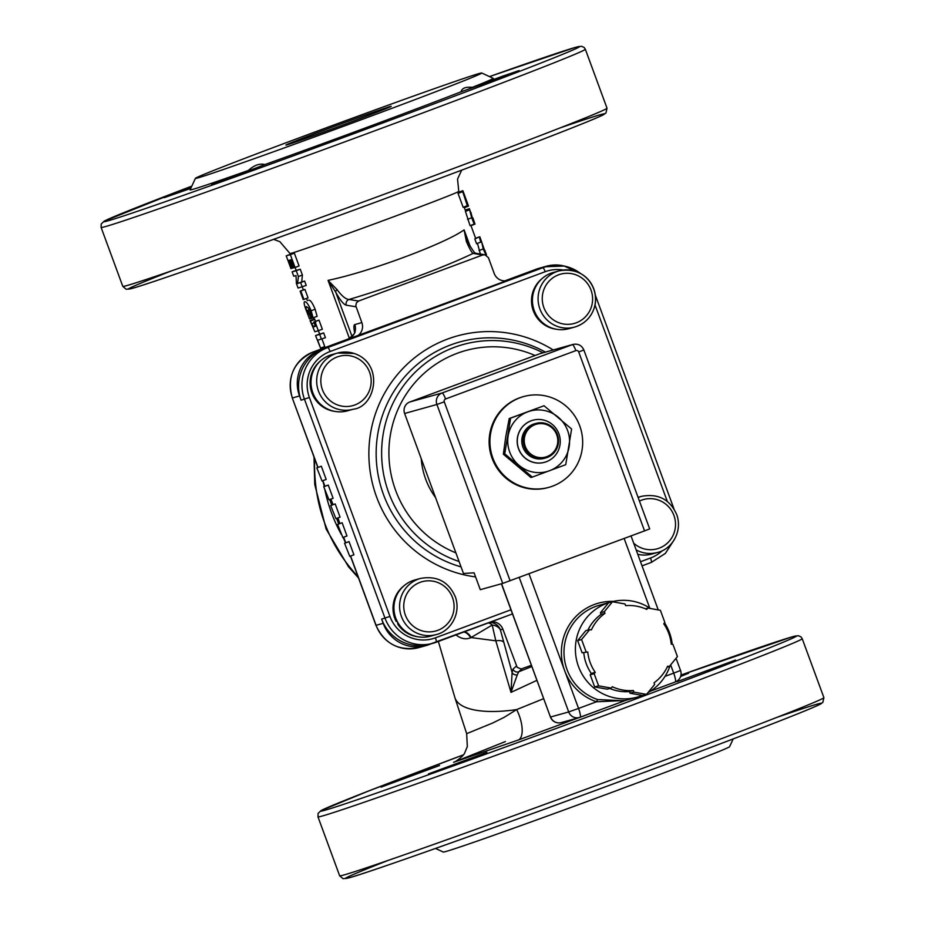 <?xml version="1.0" encoding="UTF-8"?>
<svg xmlns="http://www.w3.org/2000/svg" width="925" height="925" viewBox="0 0 925 925"><rect width="100%" height="100%" fill="white"/><g stroke="black" fill="none" stroke-linecap="round" stroke-linejoin="round"><path stroke-width="1.39" d="M190.747 188.423L164.222 197.684L191.302 187.22M472.397 87.332L503.003 76.035L519.122 70.543L510.612 74.035L461.078 91.783C461.887 88.199 465.657 86.719 472.397 87.332A161.517 2.417 -20.2 0 0 493.233 78.313L481.705 72.994A152.544 2.278 159.8 0 1 451.354 85.713A152.544 2.278 159.8 0 1 291.294 145.375A152.544 2.278 159.8 0 1 195.418 178.34A152.544 2.278 159.8 0 1 311.794 133.165A152.544 2.278 159.8 0 1 481.705 72.994M264.932 164.558L220.3 181.624L211.559 184.491L222.867 179.936L248.293 170.489C254.132 165.205 259.682 163.239 264.932 164.558A161.517 2.417 -20.2 0 0 461.078 91.783M195.418 178.34L190.088 189.856A161.517 2.417 -20.2 0 0 248.293 170.489M286.866 144.89A56.078 0.833 159.8 0 1 285.941 145.063A56.078 0.833 159.8 0 1 338.284 124.91A56.078 0.833 159.8 0 1 391.206 106.329A56.078 0.833 159.8 0 1 343.661 124.713A56.078 0.833 159.8 0 1 286.866 144.89M520.035 397.738A47.106 46.319 -105.6 0 1 523.643 396.559A47.106 46.319 -105.6 0 1 580.912 429.501A47.106 46.319 -105.6 0 1 548.953 487.325A47.106 46.319 -105.6 0 1 492.239 456.233A47.106 46.319 -105.6 0 1 520.035 397.738M548.953 487.325L548.167 487.544A47.106 46.319 -105.6 0 1 491.441 456.453A47.106 46.319 -105.6 0 1 519.249 397.958A47.106 46.319 -105.6 0 1 522.856 396.779L523.643 396.559M527.817 411.81A31.404 30.883 74.4 0 0 519.006 465.321A31.404 30.883 74.4 0 0 569.153 446.717A31.404 30.883 74.4 0 0 527.817 411.81L544.039 405.751L571.604 429.015L565.73 464.685L532.291 477.092L504.738 453.828L510.612 418.158L527.817 411.81M532.846 420.239A21.83 21.46 74.4 0 0 532.8 420.262A21.83 21.46 74.4 0 0 518.243 447.908A21.83 21.46 74.4 0 0 544.524 462.315A21.83 21.46 74.4 0 0 544.571 462.292M544.039 405.751L509.224 418.539L505.802 436.507L503.35 454.21L530.915 477.485L532.291 477.092M504.738 453.828L503.35 454.21M510.612 418.158L509.224 418.539M334.954 411.405A28.49 28.016 -105.6 0 1 320.802 360.646M353.211 409.232L347.546 410.816A29.161 28.675 -105.6 0 1 312.083 390.431A29.161 28.675 -105.6 0 1 331.878 354.633L337.544 353.049A29.161 28.675 74.4 0 0 317.761 388.847A29.161 28.675 74.4 0 0 353.211 409.232C375.874 406.861 384.395 363.317 354.009 353.419L337.544 353.049A29.161 28.675 74.4 0 1 353.951 353.419M556.364 329.242A28.49 28.016 -105.6 0 1 542.212 278.483M568.956 328.653A29.161 28.675 -105.6 0 1 533.505 308.268A29.161 28.675 -105.6 0 1 553.289 272.47L558.966 270.886A29.161 28.675 74.4 0 0 539.171 306.684A29.161 28.675 74.4 0 0 594.197 307.921A29.161 28.675 74.4 0 0 558.966 270.886C587.063 265.787 600.059 290.3 594.255 307.886C590.936 317.645 584.392 324.051 574.633 327.08L568.956 328.653M639.291 554.618A28.49 28.016 -105.6 0 1 637.822 554.387M636.18 549.913A29.161 28.675 74.4 0 0 657.548 552.445L651.882 554.029A29.161 28.675 -105.6 0 1 637.788 554.306M609.795 688.478A42.619 41.914 -105.6 0 0 629.416 691.588L633.359 690.489A42.619 41.914 -105.6 0 1 612.292 686.743L611.194 688.084L607.251 689.183L594.683 686.94L590.208 674.788L591.306 673.446L595.249 672.348A42.619 41.914 -105.6 0 1 587.757 651.986L582.114 652.784L587.757 651.986M633.359 690.489L633.96 692.143L646.54 694.374L654.646 684.465L654.044 682.812A42.619 41.914 -105.6 0 0 667.619 666.208L669.318 666.509L677.424 656.6L672.961 644.447L671.249 644.147A42.619 41.914 -105.6 0 0 663.757 623.785L664.855 622.444L660.392 610.292L647.812 608.049L646.714 609.39A42.619 41.914 -105.6 0 0 625.647 605.644L625.046 603.99L612.466 601.747L604.36 611.668L604.962 613.31L601.03 614.408L600.418 612.766L604.36 611.668M586.045 651.686L581.582 639.533L589.688 629.613L591.387 629.925A42.619 41.914 -105.6 0 1 604.962 613.31M595.249 672.348L594.151 673.689L598.614 685.841L611.194 688.084M594.151 673.689L590.208 674.788M598.614 685.841L594.683 686.94M589.688 629.613L585.745 630.711L577.639 640.632L582.114 652.784M581.582 639.533L577.639 640.632M612.466 601.747L608.523 602.846L600.418 612.766M647.812 608.049L645.268 608.754M669.318 666.509L667.191 667.11M587.872 630.122A42.619 41.914 -105.6 0 1 601.03 614.408M591.306 673.446A42.619 41.914 -105.6 0 1 583.814 653.085M629.416 691.588L630.029 693.23L642.609 695.473L646.54 694.374M633.96 692.143L630.029 693.23M613.448 601.389A51.592 50.736 74.4 0 0 564.608 670.544A51.592 50.736 74.4 0 0 596.509 701.774L597.585 699.543A49.349 48.528 -105.6 0 1 563.996 651.431A49.349 48.528 -105.6 0 1 599.319 605.251L610.731 602.059A49.349 48.528 -105.6 0 1 650.495 608.523M528.996 573.778L578.553 708.434L596.509 701.774L625.265 700.479M642.297 695.427A49.349 48.528 -105.6 0 1 637.244 697.138L624.202 700.78L597.585 699.543M670.093 665.572A49.349 48.528 -105.6 0 1 665.653 675.331A49.349 48.528 -105.6 0 1 647.893 692.732M637.244 697.138A49.349 48.528 -105.6 0 1 578.483 666.486A49.349 48.528 -105.6 0 1 610.731 602.059M664.543 622.826A49.349 48.528 -105.6 0 1 672.255 644.32M583.744 349.985L583.848 349.962C581.698 345.337 578.102 343.487 573.061 344.412A8.973 8.822 74.4 0 0 572.367 344.643L442.069 392.986L409.775 401.993A8.973 8.822 74.4 0 0 404.607 413.475L436.901 404.479L502.726 583.409L480.283 589.676L474.086 572.829L463.471 573.465L404.607 413.475M409.775 401.993L540.073 353.639L572.367 344.643A6.729 1.226 69.6 0 1 575.87 350.621A2.243 2.208 -105.6 0 1 578.715 351.962L644.552 530.892L649.685 528.903L583.848 349.962L578.715 351.962M573.061 344.412L540.767 353.419A8.973 8.822 74.4 0 0 540.073 353.639M502.726 583.409L644.552 530.892M546.906 456.626A17.055 16.766 -105.6 0 1 524.463 437.675A17.055 16.766 -105.6 0 1 551.693 427.57A17.055 16.766 -105.6 0 1 546.906 456.626M547.057 457.517A17.945 17.644 74.4 0 0 557.648 435.224A17.945 17.644 74.4 0 0 536.049 423.384A17.945 17.644 74.4 0 0 523.862 445.411A17.945 17.644 74.4 0 0 547.057 457.517M536.049 423.384L534.627 423.777A17.945 17.644 74.4 0 0 522.452 445.804A17.945 17.644 74.4 0 0 544.27 458.349L545.681 457.956M546.305 461.737A21.83 21.46 74.4 0 0 559.186 434.634A21.83 21.46 74.4 0 0 532.904 420.228A21.83 21.46 74.4 0 0 518.092 447.018A21.83 21.46 74.4 0 0 546.305 461.737M397.322 621.623L397.993 624.525A28.49 28.016 -105.6 0 0 417.869 636.77M397.033 621.057L396.143 621.38L395.831 618.305M396.143 621.38A28.49 28.016 -105.6 0 1 403.716 586.011M436.126 634.596L430.46 636.18A29.161 28.675 -105.6 0 1 395.229 599.157A29.161 28.675 -105.6 0 1 414.793 579.998L420.47 578.414A29.161 28.675 74.4 0 0 407.728 626.641A29.161 28.675 74.4 0 0 436.126 634.596C449.804 631.671 461.309 614.454 455.505 597.249C448.868 581.779 437.19 575.5 420.47 578.414M564.632 266.134A35.89 35.289 -105.6 0 0 546.351 266.238A35.89 35.289 -105.6 0 0 543.599 267.128L539.46 268.666A40.376 39.706 -105.6 0 1 542.559 267.66L545.947 266.712A40.376 39.706 74.4 0 0 542.848 267.718L327.751 347.534A40.376 39.706 74.4 0 0 304.464 399.242L385.008 618.178A40.376 39.706 74.4 0 0 433.085 643.257A40.376 39.706 74.4 0 0 436.184 642.251A4.486 0.809 -110.4 0 0 436.195 642.251A4.486 0.809 -110.4 0 0 435.421 637.822A35.89 35.289 -105.6 0 1 389.934 616.42L309.389 397.484A35.89 35.289 -105.6 0 1 330.086 351.523L545.183 271.707A35.89 35.289 -105.6 0 1 563.209 270.054M436.207 642.239L512.508 613.934L429.697 644.205A40.376 39.706 -105.6 0 1 381.632 619.114L383.181 623.334L376.082 625.3L350.61 556.052M320.223 350.008A35.89 35.289 -105.6 0 0 299.527 395.969L301.076 400.19A40.376 39.706 -105.6 0 1 324.363 348.482L313.136 351.986L506.692 280.657M531.401 665.283L521.157 668.972L517.168 667.353L502.853 629.162A11.216 11.031 74.4 0 0 491.094 621.878M431.27 643.765L428.657 644.737A35.89 35.289 -105.6 0 1 425.905 645.627A35.89 35.289 -105.6 0 1 383.181 623.334M680.823 675.724L688.663 673.18L680.603 676.487M486.862 752.337L428.425 773.924L486.862 752.337M735.479 660.08L677.042 681.679L735.479 660.08M439.514 765.53L381.088 787.129L439.514 765.53M709.961 747.747L705.474 749.447M355.385 336.966A11.216 11.031 74.4 0 0 361.848 322.605L355.79 305.805L356.368 302.903L358.611 301.018L482.711 254.976L484.908 254.757L488.4 257.659L494.216 273.488A11.216 11.031 74.4 0 0 508.438 280.171M504.137 823.851L495.025 827.147M435.513 848.445L443.283 852.041A152.544 2.278 -20.2 0 0 513.953 828.095A152.544 2.278 -20.2 0 0 729.582 746.706L733.178 738.936M343.14 537.402L345.568 542.802M324.837 486.296L322.733 480.722L324.386 486.469M358.056 576.714C327.866 544.12 313.378 504.772 314.616 458.673M337.613 524.394L342.123 522.752L346.979 535.98L342.851 537.506L337.613 524.394L342.851 537.506M323.738 486.712L328.248 485.07L333.116 498.286L328.976 499.824L323.738 486.712L328.976 499.824M316.812 467.865L321.322 466.223L326.178 479.439L322.05 480.977L316.812 467.865L322.05 480.977M330.676 505.547L335.185 503.917L340.053 517.133L335.914 518.671L330.676 505.547L335.914 518.671M344.539 543.241L349.049 541.599L353.917 554.815L349.777 556.353L344.539 543.241L349.777 556.353M358.611 301.018L348.979 299.469A4.486 4.394 99.2 0 0 346.32 305.215L356.033 306.776M467.657 242.119L464.107 229.897L466.362 241.483C469.495 248.628 471.738 252.606 473.068 253.415A4.486 4.394 -80.8 0 1 475.265 253.207L484.908 254.757M517.283 674.845L518.763 671.758A4.486 4.405 -132 0 1 513.017 669.11L512.115 672.463L510.993 692.374L517.283 674.845A4.486 4.012 -178.6 0 1 512.115 672.463L500.379 629.856L502.853 629.162M488.238 622.941A11.216 6.579 -109.6 0 1 492.204 625.057L495.812 640.805L510.993 692.374L536.939 680.337M464.442 631.763A11.216 7.504 -109.4 0 1 471.183 637.579L495.812 640.805A11.216 3.931 163.6 0 1 503.05 641.661M482.711 254.976L473.068 253.415C443.653 267.579 390.593 287.27 348.979 299.469C345.788 299.318 341.776 296 336.943 289.502A4.486 2.682 151.7 0 0 335.729 292.184C340.25 300.324 343.776 304.66 346.32 305.215M336.943 289.502L328.063 280.379L335.729 292.184L352.043 336.527M466.72 239.876L467.911 242.489A4.486 2.682 -28.3 0 1 467.923 242.489A4.486 2.682 -28.3 0 1 467.934 242.523M466.362 241.483A4.486 2.682 -28.3 0 1 467.911 242.477C476.502 256.78 474.93 251.785 475.693 253.323M470.201 246.455L464.107 229.897L462.858 230.73C442.37 244.593 371.087 271.048 330.491 279.847L328.063 280.379L349.43 338.446M310.072 320.628L313.517 326.883L315.425 326.328L313.841 321.993L314.986 321.634L318.327 330.722L314.847 331.751L310.072 320.628L314.28 319.079A89.737 1.341 -20.2 0 0 314.662 319.009L315.772 322.258M313.841 321.993L317.899 320.478A89.737 1.341 -20.2 0 0 318.986 320.131L322.339 329.231L318.327 330.722M300.116 291.167L304.279 289.629A89.737 1.341 -20.2 0 0 304.949 289.444L308.048 297.873L303.92 299.399L303.215 299.596L300.116 291.167L300.822 290.982L303.92 299.399M286.218 255.82L290.427 254.271A89.737 1.341 -20.2 0 0 294.358 253.184L299.064 265.972L295.052 267.464L293.861 267.845L290.889 259.775L289.953 260.052L292.682 267.487L291.861 267.73L289.12 260.283L288.322 260.492L290.936 268.62L286.218 255.82L290.346 254.676L295.052 267.464M292.115 271.846L296.324 270.297A89.737 1.341 -20.2 0 0 300.243 269.198L302.394 275.037L301.735 281.928A89.737 1.341 -20.2 0 0 304.614 281.073L306.221 285.42L298.081 288.068L296.405 283.489L296.023 275.604L293.722 276.193L292.115 271.846L296.243 270.69L298.393 276.529L297.584 283.466L300.613 282.564L302.209 286.912M308.638 300.197L308.742 300.163C310.384 299.943 312.511 302.972 315.124 309.251L317.113 316.362L311.725 318.292L310.164 311.76L308.222 307.875L306.383 306.626M315.564 335.555L319.761 334.006A89.737 1.341 -20.2 0 0 323.692 332.919L325.438 337.671L317.68 340.261L320.57 348.124L315.564 335.555L319.692 334.411L321.438 339.174M321.958 338.978L324.756 346.574L320.57 348.124M458.927 192.978L457.54 179.08L461.691 170.154M464.812 195.996L468.235 205.258L463.171 207.327L458.037 193.371A89.737 1.341 -20.2 0 0 458.511 193.128L462.697 191.591L465.992 200.552L462.87 190.7L458.661 192.25L462.87 190.7L465.044 196.574M485.995 254.93L483.22 248.964L481.647 241.691L476.583 243.761L474.803 238.939A89.737 1.341 -20.2 0 0 475.658 238.407L470.86 225.365M480.353 254.028L477.439 243.24M470.952 225.619L474.999 224.127L472.883 217.884L474.745 223.862L470.062 225.654L465.425 211.328M505.408 741.561L453.574 762.293L518.335 740.012A22.431 9.319 70.2 0 0 516.647 709.591L504.113 717.372L492.528 723.072L466.674 733.664L467.322 746.579L464.72 752.857C464.003 755.586 456.118 761.356 456.36 760.778M543.68 698.676L516.647 709.591A89.737 31.438 163.6 0 1 454.834 697.427L438.358 641.441M463.864 631.983A11.216 7.573 -109.4 0 1 470.64 637.788L492.204 625.057A11.216 8.66 172.6 0 1 500.379 629.856A11.216 11.031 74.4 0 0 489.417 622.502M323.785 483.567A11.216 6.961 -18.3 0 1 323.935 485.012A159.273 156.614 74.4 0 0 324.212 486.527M329.682 499.558L331.439 504.241A11.216 1.341 158.4 0 0 332.561 503.316L330.861 499.118M331.728 505.166A157.921 155.284 74.4 0 1 331.439 504.241L331.797 505.131M336.665 518.382L336.931 519.179A11.216 1.677 161.2 0 1 338.423 519.249L337.96 517.908M336.608 518.405A157.921 155.284 74.4 0 0 336.931 519.179L338.677 524.001M343.013 537.448A159.273 156.614 74.4 0 0 343.603 538.466A11.216 7.227 157.8 0 1 344.435 539.714M344.643 540.258L343.568 537.24M455.586 634.585C460.708 638.747 465.726 639.811 470.64 637.788M342.123 522.752L337.983 524.29M328.248 485.07L324.12 486.608M321.322 466.223L317.183 467.761M335.185 503.917L331.046 505.443M349.049 541.599L344.921 543.137M318.986 320.131L314.986 321.634M315.228 325.773L312.823 326.664M314.812 319.437L310.627 320.987M314.662 319.009L310.476 320.559M304.949 289.444L300.822 290.982M293.78 267.637L291.294 268.551M293.607 267.152L292.682 267.487M294.358 253.184L290.346 254.676M304.614 281.073L300.613 282.564M301.735 281.928L297.584 283.466M302.394 275.037L298.393 276.529M300.243 269.198L296.243 270.69M306.429 306.603C305.655 306.973 306.048 309.135 307.609 313.089L308.615 314.153L307.273 310.488L308.002 310.291L311.043 318.558L309.54 318.928L306.788 311.783C304.313 305.632 303.597 302.267 304.614 301.7C306.325 301.446 308.499 304.464 311.124 310.742L313.089 317.865M312.026 318.2L311.043 318.558M309.343 309.794L308.002 310.291M309.308 309.736L307.273 310.488M323.692 332.919L319.692 334.411M471.137 226.139L471.299 225.492M469.831 209.963L469.345 208.657L465.24 210.102M474.236 224.127L471.681 217.791L469.611 209.802L471.218 213.374M470.906 212.496L472.397 218.057M465.263 210.16L469.345 208.657M474.803 238.939L479.358 236.892L480.746 242.246M484.527 250.247L479.867 236.858M475.612 238.28L479.358 236.892M479.046 250.49L483.22 248.964M467.333 205.801L462.697 191.591M464.338 207.651L468.489 206.125L468.189 205.327M458.037 193.371L462.199 191.845M464.165 207.177L468.316 205.651M388.35 860.331A253.496 3.781 -20.2 0 0 383.597 866.575A253.496 3.781 -20.2 0 0 627.821 778.515A253.496 3.781 -20.2 0 0 776.792 717.407M386.176 121.707A253.496 3.781 159.8 0 1 125.892 215.19A253.496 3.781 159.8 0 1 191.822 186.11L104.259 221.11L101.218 223.977L101.102 227.411A257.983 3.85 -20.2 0 0 388.512 125.707A257.983 3.85 -20.2 0 0 585.34 49.245L584.08 47.406L581.397 46.262L574.864 47.533L489.487 76.59A253.496 3.781 159.8 0 1 572.702 50.1A253.496 3.781 159.8 0 1 386.176 121.707M353.523 356.657A25.576 25.148 -105.6 0 1 363.062 399.912A25.576 25.148 -105.6 0 1 321.438 386.338A25.576 25.148 -105.6 0 1 353.523 356.657M591.457 306.649A25.576 25.148 -105.6 0 1 548.907 315.945A25.576 25.148 -105.6 0 1 561.926 273.835A25.576 25.148 -105.6 0 1 591.457 306.649M639.441 501.061A25.576 25.148 -105.6 0 1 675.458 522.544A25.576 25.148 -105.6 0 1 633.706 543.195M657.548 552.445C671.215 549.508 682.731 532.303 676.915 515.086C670.29 499.616 658.612 493.337 641.881 496.262A29.161 28.675 74.4 0 0 638.157 497.581M676.048 658.288L680.534 670.475A8.973 8.973 0 0 1 675.238 681.991L650.425 691.195L675.215 681.991A8.973 1.63 -110.4 0 0 675.238 681.991A8.973 1.63 -110.4 0 0 673.689 673.134L665.029 676.348M519.202 577.408L568.702 711.949L578.553 708.434A8.973 1.63 69.6 0 1 580.091 717.291A8.973 1.63 69.6 0 1 580.067 717.303L625.774 700.341L580.091 717.291A8.973 8.822 -105.6 0 1 568.702 711.949L550.583 717.002A8.973 8.822 74.4 0 0 561.267 722.575L579.385 717.522A8.973 8.973 0 0 0 580.091 717.291M624.144 538.477L649.732 608.026M670.648 664.89L673.689 673.134L680.534 670.475M501.558 583.744L550.433 717.025A8.973 8.973 0 0 0 561.267 722.575M510.114 580.784L444.278 401.843A2.243 2.208 -105.6 0 1 445.572 398.976L575.87 350.621M444.278 401.843L436.901 404.479A8.973 8.822 74.4 0 1 442.069 392.986A6.729 1.226 69.6 0 1 445.572 398.976M404.896 598.498A25.576 25.148 -105.6 0 1 447.446 589.202A25.576 25.148 -105.6 0 1 434.438 631.312A25.576 25.148 -105.6 0 1 404.896 598.498M662.393 550.595A35.89 35.289 -105.6 0 1 650.518 558.006L640.516 561.718M510.982 609.783L435.421 637.822M595.006 304.915L667.318 501.442M553.196 349.951A123.337 121.279 74.4 0 0 447.712 339.024A123.337 121.279 74.4 0 0 369.722 468.258A123.337 121.279 74.4 0 0 475.589 576.923M539.46 268.666L542.848 267.718A4.486 0.809 -110.4 0 1 545.183 271.707M580.611 273.534A40.376 39.706 74.4 0 0 545.947 266.712L564.215 266.042L580.9 273.707M389.934 616.42L381.632 619.114M309.389 397.484L301.076 400.19M330.086 351.523A4.486 0.809 -110.4 0 0 327.751 347.534L324.363 348.482M650.518 558.006A4.486 0.809 69.6 0 1 651.293 562.435A4.486 0.809 69.6 0 1 651.281 562.435L642.043 565.869L651.293 562.435L665.364 553.416L674.51 539.321M461.043 566.875A116.839 114.885 -105.6 0 1 376.278 458.939A116.839 114.885 -105.6 0 1 450.833 344.875A116.839 114.885 -105.6 0 1 545.449 352.113M543.01 352.795A113.509 111.601 74.4 0 0 454.175 347.407A113.509 111.601 74.4 0 0 381.655 455.551A113.509 111.601 74.4 0 0 459.066 561.498M455.886 552.861A106.999 105.207 -105.6 0 1 388.905 451.967A106.999 105.207 -105.6 0 1 457.297 353.257A106.999 105.207 -105.6 0 1 535.055 355.501M421.222 458.65A74.382 73.133 74.4 0 0 435.536 497.569M171.483 270.886A253.496 3.781 -20.2 0 0 166.72 277.142A253.496 3.781 -20.2 0 0 410.954 189.082A253.496 3.781 -20.2 0 0 559.926 127.974M603.042 711.152A253.496 3.781 159.8 0 1 331.254 808.346A253.496 3.781 159.8 0 1 463.309 754.881L367.722 791.337L321.125 810.543L318.096 813.41L317.969 816.844A257.983 3.85 -20.2 0 0 605.378 715.141A257.983 3.85 -20.2 0 0 802.206 638.678L800.946 636.839L798.263 635.695L791.731 636.967L680.962 675.065A253.496 3.781 159.8 0 1 792.771 638.1A253.496 3.781 159.8 0 1 603.042 711.152M518.335 740.012L613.136 705.035M324.848 489.695A159.273 156.614 74.4 0 0 341.256 534.315M299.527 395.969L292.439 397.947A35.89 35.289 -105.6 0 1 313.136 351.986A8.973 1.63 -110.4 0 0 313.113 351.997C293.664 361.502 286.715 376.833 292.288 397.981L317.853 467.472M324.929 486.261L322.871 480.676M318.003 467.426L292.288 397.981M333.092 504.657L332.561 503.316M339.857 523.562L338.423 519.249M345.73 542.802L343.672 537.205M354.899 332.052L354.795 330.919C355.963 332.225 353.789 334.896 348.274 338.955A8.973 1.63 69.6 0 1 348.274 338.955A8.973 1.63 69.6 0 1 348.297 338.943A11.216 11.031 74.4 0 0 354.761 324.583A20.188 3.665 -110.4 0 0 354.576 332.248M361.848 322.605L354.761 324.583M543.599 267.128L536.512 269.106A35.89 35.289 -105.6 0 1 539.263 268.215L546.351 266.238M504.853 280.853L536.512 269.106A8.973 1.63 69.6 0 1 536.512 269.106L504.842 280.853M339.66 875.79L343.048 878.692L347.684 878.183C364.392 874.275 500.194 825.921 627.844 778.503C721.315 743.839 799.489 713.776 817.029 705.729L822.822 702.457L823.897 697.623A257.983 3.85 159.8 0 1 627.069 774.086A257.983 3.85 159.8 0 1 339.66 875.79L317.969 816.844M531.863 666.532L518.763 671.758L522.116 668.729M516.416 666.035L513.017 669.11M122.794 286.357L126.17 289.259L130.818 288.739C147.514 284.842 283.316 236.488 410.966 189.07C504.437 154.406 582.623 124.343 600.163 116.284L605.956 113.023L607.02 108.19A257.983 3.85 159.8 0 1 410.191 184.642A257.983 3.85 159.8 0 1 122.794 286.357L101.102 227.411M290.288 254.329L289.988 253.519A89.737 1.341 -20.2 0 0 355.42 230.834A89.737 1.341 -20.2 0 0 449.839 195.337A89.737 1.341 -20.2 0 0 458.418 191.544M536.465 269.129A8.973 1.63 69.6 0 1 536.477 269.117L539.263 268.215M375.943 625.335L376.082 625.3A35.89 35.289 -105.6 0 0 418.817 647.604C398.872 651.339 384.58 643.916 375.943 625.335L350.471 556.098M315.379 326.19L313.517 326.883M314.153 322.848L311.575 323.808M315.124 309.251L311.124 310.742M465.414 211.339L469.611 209.802L465.414 211.339M467.507 219.317L471.681 217.791M641.881 496.262L638.065 497.326M627.162 699.82L626.352 700.109M631.023 535.922L658.242 609.91M501.408 583.779L550.433 717.025M595.261 294.959L673.955 508.842M823.897 697.623L802.206 638.678M607.02 108.19L585.34 49.245M465.668 211.247L464.096 206.992M324.652 347.719L324.293 346.748M319.622 334.064L318.385 330.699M314.13 319.137L313.598 317.68M307.343 300.683L306.522 298.44M303.388 289.953L302.267 286.9M296.173 270.343L295.11 267.452M314.026 457.077L314.743 484.492L326.12 529.031L348.517 566.782L358.53 578.009M348.274 338.955L313.113 351.997M273.627 239.344L279.893 241.691L289.988 253.519M344.516 539.888L345.592 542.848M486.504 254.895L484.723 250.062M466.674 733.664L454.834 697.427M425.905 645.627L418.817 647.604"/></g></svg>
